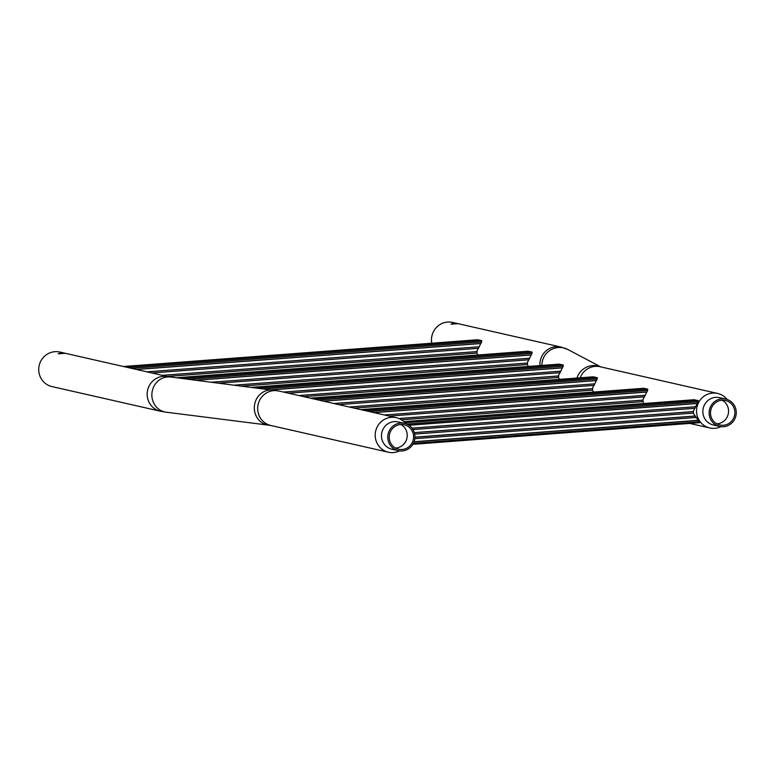 <?xml version="1.0" encoding="UTF-8"?>
<svg xmlns="http://www.w3.org/2000/svg" width="775" height="775" viewBox="0 0 775 775"><rect width="100%" height="100%" fill="white"/><g stroke="black" fill="none" stroke-linecap="round" stroke-linejoin="round"><path stroke-width="1.16" d="M455.322 323.805C459.149 323.718 458.577 323.592 453.608 323.407C449.82 324.25 450.391 324.376 455.322 323.805L457.977 323.737M719.607 426.415L713.3 424.981A14.018 13.572 -77.2 0 1 715.596 397.362A14.018 13.572 -77.2 0 1 719.51 397.653L725.817 399.086A14.018 13.572 -77.2 0 1 723.511 426.705A14.018 13.572 -77.2 0 1 709.164 411.748A14.018 13.572 -77.2 0 1 725.817 399.086M720.905 426.647A17.709 17.137 -77.2 0 1 714.715 428.333A17.709 17.137 -77.2 0 1 709.784 427.965A17.709 17.137 -77.2 0 1 696.56 412A17.709 17.137 -77.2 0 1 712.69 393.07A17.709 17.137 -77.2 0 1 717.621 393.438A17.709 17.137 -77.2 0 1 727.086 399.435M722.232 400.249A12.536 12.138 -77.2 0 1 716.875 423.818M721.99 400.258A12.536 12.138 -77.2 0 1 734.826 413.647A12.536 12.138 -77.2 0 1 719.927 424.981A12.536 12.138 -77.2 0 1 721.99 400.258M431.772 343.218A17.709 17.137 -77.2 0 1 431.501 340.971A17.709 17.137 -77.2 0 1 452.561 322.419L560.974 347.045A17.709 17.137 -77.2 0 0 539.913 365.587M453.608 323.407L450.982 324.134M60.857 353.051C57.079 353.884 57.641 354.02 62.572 353.439C66.398 353.361 65.827 353.226 60.857 353.051L58.241 353.778M398.263 450.662L391.966 449.238A14.018 13.572 -77.2 0 1 394.262 421.61A14.018 13.572 -77.2 0 1 398.176 421.9L404.472 423.334A14.018 13.572 -77.2 0 1 402.177 450.953A14.018 13.572 -77.2 0 1 387.829 435.996A14.018 13.572 -77.2 0 1 404.472 423.334M399.571 450.895A17.709 17.137 -77.2 0 1 393.38 452.581A17.709 17.137 -77.2 0 1 388.44 452.222A17.709 17.137 -77.2 0 1 375.226 436.248A17.709 17.137 -77.2 0 1 391.346 417.328A17.709 17.137 -77.2 0 1 396.287 417.686A17.709 17.137 -77.2 0 1 405.751 423.692M400.898 424.497A12.536 12.138 -77.2 0 1 395.541 448.066M402.089 449.49A12.536 12.138 -77.2 0 1 389.253 436.102A12.536 12.138 -77.2 0 1 404.153 424.768A12.536 12.138 -77.2 0 1 402.089 449.49M62.572 353.439L65.236 353.371M38.75 370.615A17.709 17.137 -77.2 0 1 59.811 352.053L168.233 376.689A17.709 17.137 -77.2 0 0 147.172 395.24A17.709 17.137 -77.2 0 0 160.386 411.215L51.964 386.58A17.709 17.137 -77.2 0 1 38.75 370.615M167.226 376.456L476.974 353.08L477.1 350.697L479.279 346.754L146.892 371.835M477.284 353.894L478.059 354.989M151.852 372.969L478.349 348.324M162.246 375.323L476.78 351.588M136.632 369.51L480.762 343.538L479.144 346.783M477.7 339.76L481.759 340.661L481.411 342.192M162.353 375.352L476.887 351.618M151.774 372.949L478.485 348.295M480.762 343.538L481.662 341.94L131.566 368.358M136.381 369.452L480.926 343.451M241.926 386.086L527.407 364.541L527.523 362.148L529.712 358.215L211.449 382.23M527.707 365.354L528.492 366.449M218.87 383.17L528.783 359.784M234.457 385.136L527.213 363.049M196.065 380.283L531.195 354.998L529.567 358.244M528.124 351.22L532.192 352.121L531.844 353.642M234.622 385.156L527.32 363.068M218.763 383.16L528.918 359.745M531.195 354.998L532.086 353.39L188.47 379.324M195.688 380.234L531.359 354.902M303.79 396.674L558.552 377.454L558.678 375.061L560.858 371.128L283.456 392.053M558.862 378.268L559.637 379.363M288.416 393.187L559.928 372.698M298.811 395.541L558.358 375.962M271.647 389.844L562.34 367.902L560.722 371.157M559.279 364.134L563.338 365.025L562.999 366.556M298.918 395.57L558.465 375.982M288.339 393.167L560.063 372.659M562.34 367.902L563.241 366.304L264.052 388.885M271.269 389.796L562.505 367.815M354.223 408.134L592.565 390.145L592.681 387.762L594.861 383.819L333.889 403.513M592.865 390.958L593.64 392.053M338.84 404.637L593.931 385.388M349.244 407.001L592.371 388.653M323.621 401.179L596.353 380.603L594.725 383.848M593.282 376.824L597.351 377.725L597.002 379.256M349.351 407.03L592.478 388.682M338.772 404.627L594.076 385.359M596.353 380.603L597.244 379.004L318.554 400.036M323.378 401.13L596.518 380.515M401.46 419.827L642.988 401.605L643.114 399.212L645.294 395.279L384.323 414.974M643.298 402.419L644.073 403.513M389.273 416.097L644.364 396.848M398.902 418.519L642.795 400.113M374.054 412.639L646.776 392.063L645.158 395.308M643.792 388.275L360.811 409.626L643.754 388.275L647.774 389.186L647.435 390.707M398.97 418.548L642.901 400.132M389.205 416.078L644.5 396.81M646.776 392.063L647.677 390.455L368.987 411.486M373.802 412.581L646.941 391.966M414.702 434.097L693.422 413.065L693.538 410.673L695.727 406.73L412.009 428.139M696.202 417.386L699.253 421.745L413.414 443.319M414.102 441.721L698.178 420.282M414.954 437.158L695.243 416.01L696.347 417.463L414.838 438.708M693.722 413.869L695.243 416.01M412.988 429.573L694.797 408.299M414.334 432.615L693.228 411.564M698.972 421.474L699.476 422.675L412.862 444.308L699.505 422.675M408.938 425.272L697.209 403.513L695.582 406.768M694.148 399.735L698.207 400.636L697.858 402.167M404.782 422.569L406.846 424.128L698.11 401.915L697.209 403.513M405.558 423.45L406.439 423.944M414.344 432.644L693.334 411.593M412.978 429.544L694.933 408.27M408.842 425.204L697.374 403.426M414.954 437.245L695.378 416.088M414.044 441.866L698.352 420.408M541.919 365.432A17.709 17.534 -62.1 0 1 567.755 349.457L560.974 347.045M576.978 378.055A17.709 17.534 -62.1 0 1 600.422 366.817M580.194 377.812A17.709 17.137 -77.2 0 1 600.102 366.74L600.053 366.73M273.023 390.019A17.709 16.478 -82.8 0 0 254.336 408.987A17.709 16.478 -82.8 0 0 268.576 425.146L270.921 425.523A17.709 17.137 -77.2 0 1 257.707 409.549A17.709 17.137 -77.2 0 1 278.767 390.988L168.233 376.689M268.576 425.146L166.131 412.193A17.709 16.478 -82.8 0 1 151.89 396.035A17.709 16.478 -82.8 0 1 170.578 377.057M127.371 367.408L481.759 340.661M477.739 339.75L123.37 366.498L477.778 339.76M182.193 378.529L532.192 352.121M528.172 351.211L176.196 377.774L528.201 351.211M257.775 388.091L563.338 365.025M251.798 387.335L559.356 364.124M314.369 399.077L597.351 377.725M593.321 376.815L310.368 398.166L593.359 376.815M364.802 410.537L647.774 389.186M405.47 422.733L698.207 400.636M694.187 399.726L403.843 421.639L694.226 399.735M689.74 423.412L709.784 427.965M600.761 366.895L567.755 349.457M600.102 366.74L717.621 393.438M166.131 412.193L160.386 411.215M278.767 390.988L396.287 417.686M270.921 425.523L388.44 452.222M251.778 387.326L559.317 364.124"/></g></svg>
